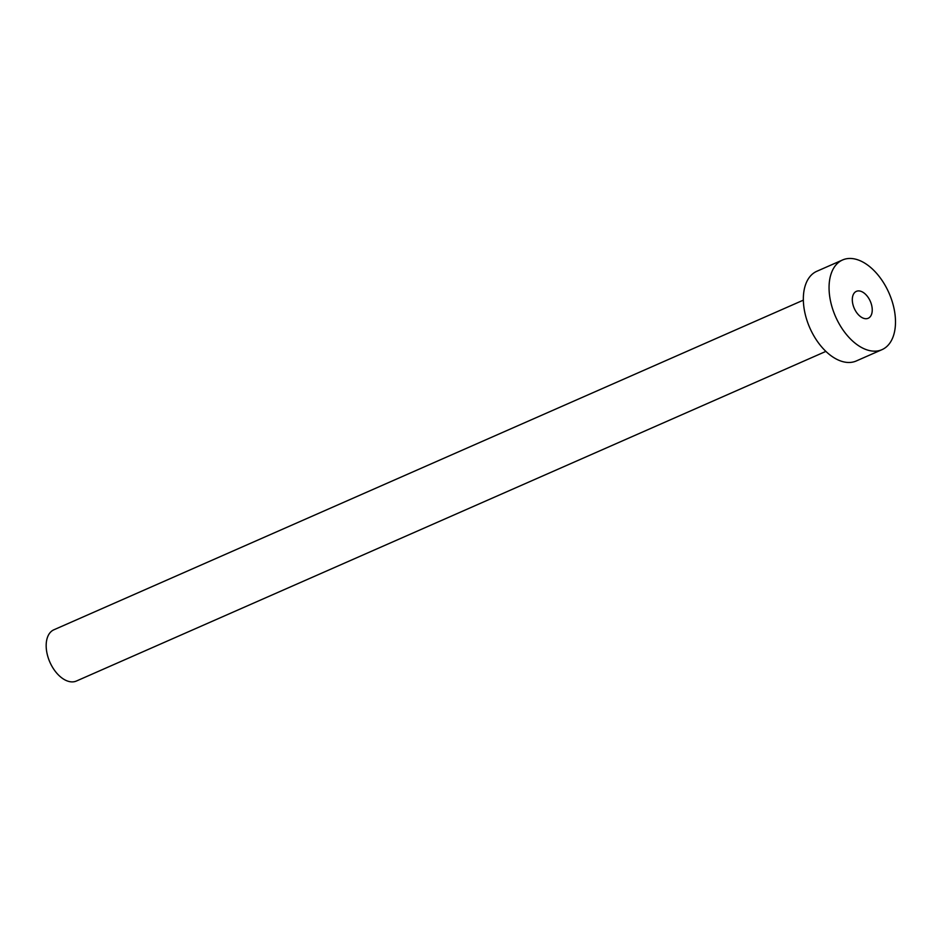 <?xml version="1.0" encoding="UTF-8"?>
<svg xmlns="http://www.w3.org/2000/svg" width="941" height="941" viewBox="0 0 941 941"><rect width="100%" height="100%" fill="white"/><g stroke="black" fill="none" stroke-linecap="round" stroke-linejoin="round"><path stroke-width="1.41" d="M862.497 292.016A14.691 8.763 66.3 0 0 856.357 291.357A14.691 8.763 66.3 0 0 852.769 303.802A14.691 8.763 66.3 0 0 862.05 317.611A14.691 8.763 66.3 0 0 868.19 318.27A14.691 8.763 66.3 0 0 871.778 305.825A14.691 8.763 66.3 0 0 862.497 292.016M825.892 351.393L76.421 681.025A27.995 16.691 -113.7 0 1 64.729 679.79A27.995 16.691 -113.7 0 1 47.05 653.489A27.995 16.691 -113.7 0 1 53.884 629.788L803.355 300.144M881.999 349.652L856.286 360.968A48.991 29.206 -113.7 0 1 835.82 358.792A48.991 29.206 -113.7 0 1 804.884 312.765A48.991 29.206 -113.7 0 1 816.835 271.279L842.56 259.975A48.991 29.206 -113.7 0 1 863.026 262.139A48.991 29.206 -113.7 0 1 893.95 308.166A48.991 29.206 -113.7 0 1 881.999 349.652A48.991 29.206 -113.7 0 1 861.533 347.488A48.991 29.206 -113.7 0 1 830.597 301.449A48.991 29.206 -113.7 0 1 842.56 259.975"/></g></svg>
